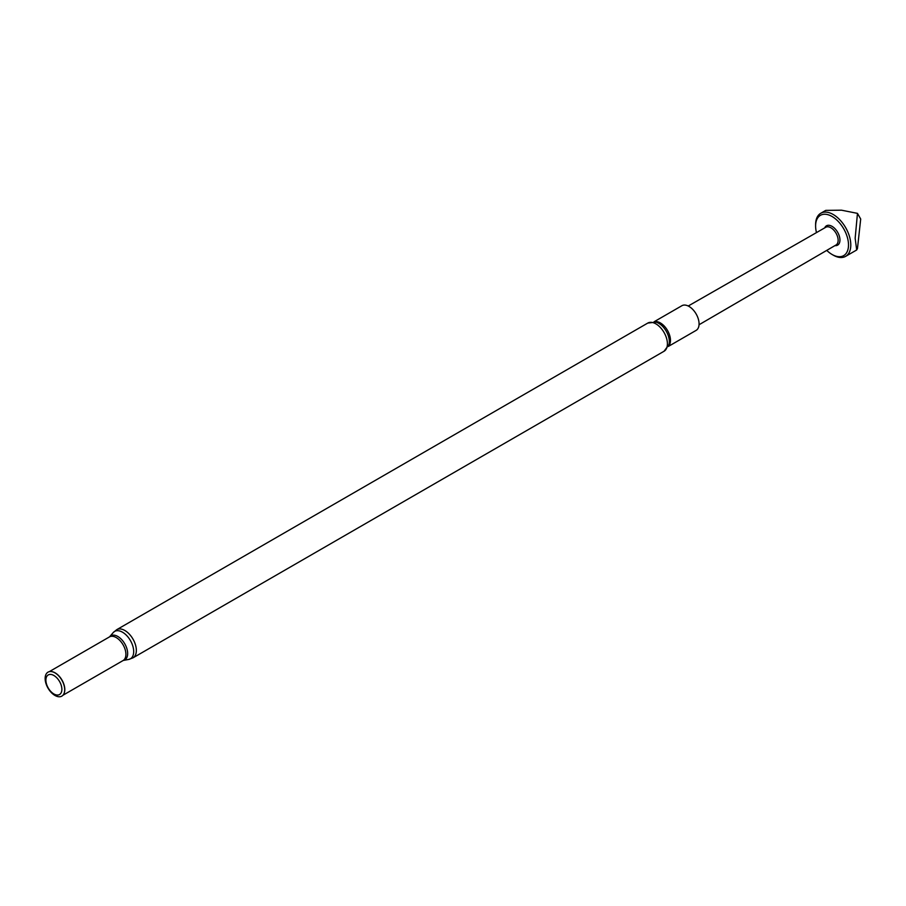 <?xml version="1.0" encoding="UTF-8"?>
<svg xmlns="http://www.w3.org/2000/svg" width="906" height="906" viewBox="0 0 906 906"><rect width="100%" height="100%" fill="white"/><g stroke="black" fill="none" stroke-linecap="round" stroke-linejoin="round"><path stroke-width="1.36" d="M824.709 227.882A11.166 6.444 60 0 1 832.24 226.466A11.166 6.444 60 0 1 839.828 238.357A11.166 6.444 60 0 1 834.947 245.617M826.759 250.396A23.262 13.431 -120 0 0 832.048 254.461A23.262 13.431 -120 0 0 848.503 245.198A23.262 13.431 -120 0 0 832.455 216.715A23.262 13.431 -120 0 0 815.604 225.968A23.262 13.431 -120 0 0 816.476 232.593M688.232 306.013L825.808 227.259A10.238 5.912 60 0 1 830.904 227.768A10.238 5.912 60 0 1 831.085 227.882A10.238 5.912 60 0 1 837.62 236.896A10.238 5.912 60 0 1 836.034 244.982L699.047 324.744M832.048 254.461L833.203 255.13A24.881 14.371 -120 0 0 845.638 256.353A24.881 14.371 -120 0 0 849.534 236.693A24.881 14.371 -120 0 0 833.622 214.745A24.881 14.371 -120 0 0 820.757 213.261A24.881 14.371 -120 0 0 815.604 224.654L815.604 225.968M820.757 213.261L825.728 210.385L841.504 210.192L857.461 213.363L855.162 238.233L856.68 249.988L857.461 248.55L860.7 219.037L857.461 213.363M64.122 693.305A13.635 7.871 -120 0 0 64.179 693.169A13.635 7.871 -120 0 0 61.982 680.066A13.635 7.871 -120 0 0 51.733 671.618A13.635 7.871 -120 0 0 51.585 671.595M54.926 695.434A13.839 7.984 -120 0 0 64.066 693.452A13.839 7.984 -120 0 0 61.846 680.146A13.839 7.984 -120 0 0 51.427 671.572A13.839 7.984 -120 0 0 45.3 680.633A13.839 7.984 -120 0 0 54.926 695.434M53.896 693.973A11.314 6.535 -120 0 0 60.815 684.121A11.314 6.535 -120 0 0 46.965 676.114A11.314 6.535 -120 0 0 53.896 693.973M668.334 346.443L696.125 330.384A14.247 8.222 -120 0 0 696.125 313.94A14.247 8.222 -120 0 0 681.89 305.718L654.087 321.766M132.978 657.858L664.041 351.256A16.263 9.388 -120 0 0 664.041 332.468A16.263 9.388 -120 0 0 647.767 323.08L116.704 629.693L113.193 632.603A15.81 9.128 -120 0 1 130.419 640.553A15.81 9.128 -120 0 1 128.686 659.443L132.978 657.858A16.263 9.388 -120 0 0 132.978 639.081A16.263 9.388 -120 0 0 116.704 629.693M128.686 659.443L123.25 660.463A13.941 8.052 -120 0 0 124.779 643.815A13.941 8.052 -120 0 0 109.592 636.805L113.193 632.603M123.25 660.463L123.08 660.542A13.635 7.871 -120 0 0 123.08 644.789A13.635 7.871 -120 0 0 109.445 636.918L49.286 671.652M664.041 351.256L668.979 344.597A14.983 8.652 -120 0 0 656.012 322.128L647.767 323.08M668.424 346.239A14.247 8.222 -120 0 0 667.518 330.464A14.247 8.222 -120 0 0 654.313 321.8M856.68 249.988L845.638 256.353M123.08 660.542L62.922 695.264"/></g></svg>
